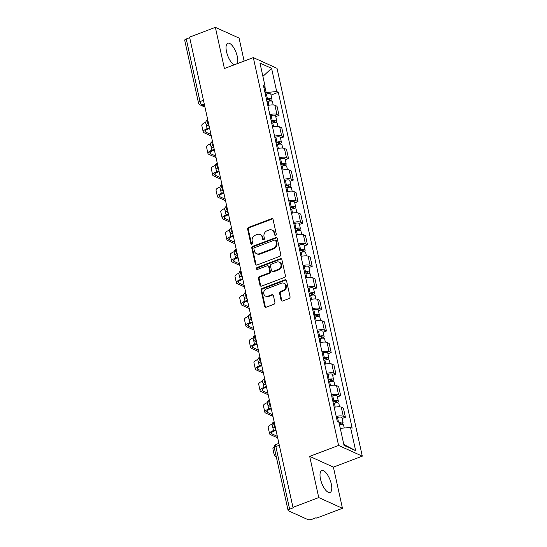 <?xml version="1.0" encoding="UTF-8"?>
<svg xmlns="http://www.w3.org/2000/svg" width="547" height="547" viewBox="0 0 547 547"><rect width="100%" height="100%" fill="white"/><g stroke="black" fill="none" stroke-linecap="round" stroke-linejoin="round"><path stroke-width="0.82" d="M275.572 235.272A1.032 0.889 -65.6 0 0 276.256 233.986L273.09 219.573A1.47 1.272 -65.6 0 0 271.517 218.697L248.618 227.374A1.47 1.272 -65.6 0 0 247.647 229.214L250.813 243.627A1.032 0.889 -65.6 0 0 252.598 242.95L252.188 241.09A4.711 4.061 -65.6 0 1 255.305 235.203L257.213 234.478A4.711 4.061 -65.6 0 1 260.105 234.526A4.711 4.061 -65.6 0 1 262.239 237.275L262.642 239.142A1.032 0.889 -65.6 0 0 264.427 238.471L264.016 236.605A4.711 4.061 -65.6 0 1 267.134 230.718L269.042 229.993A4.711 4.061 -65.6 0 1 271.941 230.048A4.711 4.061 -65.6 0 1 274.068 232.796L274.478 234.663A1.032 0.889 -65.6 0 0 275.572 235.272M331.284 483.958A11.699 4.472 69.2 0 0 321.745 470.577A11.699 4.472 69.2 0 0 320.501 479.076A11.699 4.472 69.2 0 0 330.039 492.457A11.699 4.472 69.2 0 0 331.284 483.958M237.364 63.63A11.699 4.472 69.2 0 0 237.323 56.587A11.699 4.472 69.2 0 0 227.778 43.206A11.699 4.472 69.2 0 0 226.533 51.698A11.699 4.472 69.2 0 0 234.143 64.854M281.076 300.098A1.47 1.272 -65.6 0 0 282.649 300.973L289.069 298.539A1.47 1.272 -65.6 0 0 290.047 296.7L286.525 280.686A1.47 1.272 -65.6 0 0 284.953 279.818L262.061 288.495A1.47 1.272 -65.6 0 0 261.083 290.334L264.604 306.341A1.47 1.272 -65.6 0 0 266.177 307.216L273.931 304.276A1.47 1.272 -65.6 0 0 274.909 302.436L273.404 295.585A1.47 1.272 -65.6 0 0 271.832 294.71L267.982 296.166A3.938 3.398 -65.6 0 1 265.562 296.125A3.938 3.398 -65.6 0 1 263.716 292.481A3.938 3.398 -65.6 0 1 266.389 288.912L281.459 283.196A3.938 3.398 -65.6 0 1 283.886 283.237A3.938 3.398 -65.6 0 1 285.725 286.888A3.938 3.398 -65.6 0 1 283.059 290.457L280.543 291.407A1.47 1.272 -65.6 0 0 279.572 293.247L281.076 300.098L281.767 300.412A1.47 1.272 -65.6 0 0 282.115 301.055M338.586 445.429L309.691 456.383L318.744 497.572L292.953 507.342L189.57 37.128L215.361 27.35L224.414 68.539L253.316 57.585L338.586 445.429L362.299 456.164L277.028 68.327L253.316 57.585M279.79 256.345A1.47 1.272 -65.6 0 0 280.768 254.505L277.247 238.499A1.47 1.272 -65.6 0 0 275.674 237.624L252.782 246.3A1.47 1.272 -65.6 0 0 251.805 248.14L255.326 264.146A1.47 1.272 -65.6 0 0 256.899 265.022L279.79 256.345M281.883 259.593L285.404 275.599A1.47 1.272 -65.6 0 1 284.433 277.438L261.534 286.122A1.47 1.272 -65.6 0 1 259.969 285.247L258.457 278.396A1.47 1.272 -65.6 0 1 259.435 276.556L268.721 273.035A1.47 1.272 -65.6 0 0 269.692 271.196L268.693 266.649A1.47 1.272 -65.6 0 0 267.121 265.774L257.452 269.439A1.032 0.889 -65.6 0 1 257.035 267.545L280.317 258.717A1.47 1.272 -65.6 0 1 281.883 259.593M318.744 497.572L342.456 508.307L316.672 518.084L315.981 517.77L311.961 519.294A3.002 0.991 167.6 0 1 307.988 519.65L288.419 510.789A3.002 0.991 167.6 0 1 288.084 510.454L274.314 447.836A3.002 0.991 -12.4 0 1 275.866 446.564L289.63 509.182A3.002 0.991 167.6 0 0 288.084 510.454M244.126 61.066L239.073 38.092L215.361 27.35M342.456 508.307L333.403 467.117L362.299 456.164M292.953 507.342L293.65 507.657L289.63 509.182M203.457 100.272L200.011 101.571A3.002 0.991 -12.4 0 0 198.465 102.843L184.701 40.232A3.002 0.991 -12.4 0 1 186.247 38.96L200.011 101.571A3.002 1.149 69.2 0 0 202 104.962L204.763 106.214M189.686 37.654L186.247 38.96M269.835 114.617A6.899 2.284 -12.4 0 1 276.932 114.439L274.929 105.311A6.899 2.284 167.6 0 0 267.832 105.496M274.929 105.311L277.035 106.268L279.038 115.39L275.777 116.627M276.932 114.439L279.038 115.39M280.515 138.193L283.784 136.955L281.773 127.834L279.667 126.877A6.899 2.284 167.6 0 0 272.57 127.054M274.58 136.176A6.899 2.284 -12.4 0 1 281.671 135.998L283.784 136.955M285.26 159.751L288.522 158.514L286.519 149.393L284.406 148.435A6.899 2.284 167.6 0 0 277.315 148.62M279.319 157.741A6.899 2.284 -12.4 0 1 286.416 157.563L288.522 158.514M289.999 181.317L293.26 180.079L291.257 170.958L289.151 170.001A6.899 2.284 167.6 0 0 282.054 170.179M284.057 179.3A6.899 2.284 -12.4 0 1 291.154 179.122L293.26 180.079M294.737 202.875L298.006 201.638L295.995 192.517L293.889 191.559A6.899 2.284 167.6 0 0 286.792 191.744M288.802 200.865A6.899 2.284 -12.4 0 1 295.893 200.687L298.006 201.638M299.482 224.441L302.744 223.203L300.741 214.082L298.628 213.125A6.899 2.284 167.6 0 0 291.537 213.303M293.541 222.424A6.899 2.284 -12.4 0 1 300.638 222.246L302.744 223.203M304.221 246L307.482 244.762L305.479 235.641L303.373 234.684A6.899 2.284 167.6 0 0 296.276 234.868M298.279 243.989A6.899 2.284 -12.4 0 1 305.376 243.812L307.482 244.762M308.966 267.565L312.228 266.327L310.217 257.206L308.111 256.249A6.899 2.284 167.6 0 0 301.014 256.427M303.024 265.548A6.899 2.284 -12.4 0 1 310.115 265.37L312.228 266.327M313.704 289.124L316.966 287.886L314.963 278.765L312.85 277.808A6.899 2.284 167.6 0 0 305.759 277.992M307.763 287.113A6.899 2.284 -12.4 0 1 314.86 286.936L316.966 287.886M318.443 310.689L321.704 309.452L319.701 300.33L317.595 299.373A6.899 2.284 167.6 0 0 310.498 299.551M312.501 308.672A6.899 2.284 -12.4 0 1 319.598 308.494L321.704 309.452M323.188 332.248L326.45 331.01L324.439 321.889L322.333 320.932A6.899 2.284 167.6 0 0 315.236 321.116M317.246 330.238A6.899 2.284 -12.4 0 1 324.337 330.06L326.45 331.01M327.926 353.813L331.188 352.576L329.185 343.454L327.072 342.497A6.899 2.284 167.6 0 0 319.981 342.675M321.985 351.796A6.899 2.284 -12.4 0 1 329.082 351.618L331.188 352.576M332.665 375.372L335.933 374.134L333.923 365.013L331.817 364.056A6.899 2.284 167.6 0 0 324.72 364.24M326.723 373.362A6.899 2.284 -12.4 0 1 333.82 373.184L335.933 374.134M337.41 396.937L340.672 395.7L338.668 386.579L336.555 385.621A6.899 2.284 167.6 0 0 329.458 385.799M331.468 394.92A6.899 2.284 -12.4 0 1 338.559 394.743L340.672 395.7M342.148 418.496L345.41 417.258L343.407 408.137L341.294 407.187A6.899 2.284 167.6 0 0 334.203 407.365M336.207 416.486A6.899 2.284 -12.4 0 1 343.304 416.308L345.41 417.258M265.069 92.928L266.163 92.511L264.857 86.597M263.948 87.814L265.076 86.31L259.969 63.09L271.585 68.348L276.693 91.568L266.163 92.511M340.282 428.363L350.538 427.439L352.165 428.178L278.32 92.306L276.693 91.568M350.538 427.439L355.646 450.66L344.029 445.402L338.921 422.181L337.301 421.443L263.449 85.571L265.076 86.31M309.691 456.383L333.403 467.117M271.038 95.069L278.32 92.306M271.585 68.348L262.902 76.402M343.817 444.451L355.646 450.66M275.326 235.326A1.032 0.889 -65.6 0 1 275.168 234.971L274.758 233.111A4.711 4.061 -65.6 0 0 272.632 230.355L271.941 230.048M260.105 234.526L260.803 234.841A4.711 4.061 -65.6 0 1 262.929 237.589L263.339 239.456A1.032 0.889 -65.6 0 0 263.497 239.812M272.741 218.93A1.47 1.272 -65.6 0 0 272.208 219.005L249.309 227.689A1.47 1.272 -65.6 0 0 248.338 229.528L251.504 243.941A1.032 0.889 -65.6 0 0 251.668 244.297M276.898 237.856A1.47 1.272 -65.6 0 0 276.372 237.931L253.473 246.615A1.47 1.272 -65.6 0 0 252.502 248.454L256.017 264.461A1.47 1.272 -65.6 0 0 256.365 265.104M275.797 240.666A1.032 0.889 -65.6 0 0 274.697 240.051L254.601 247.668A1.032 0.889 -65.6 0 0 253.917 248.953L254.348 250.923A4.711 4.061 -65.6 0 0 256.475 253.671A4.711 4.061 -65.6 0 0 259.374 253.719L273.11 248.516A4.711 4.061 -65.6 0 0 276.228 242.629L275.797 240.666L276.488 240.974A1.032 0.889 -65.6 0 0 276.023 240.372L275.332 240.065M256.475 253.671L257.165 253.986A4.711 4.061 -65.6 0 0 260.064 254.034L259.374 253.719M276.488 240.974L276.919 242.943A4.711 4.061 -65.6 0 1 273.801 248.83L260.064 254.034M268.03 265.794L268.721 266.102A1.47 1.272 -65.6 0 1 269.384 266.963L270.382 271.51A1.47 1.272 -65.6 0 1 269.411 273.35L260.126 276.871A1.47 1.272 -65.6 0 0 259.148 278.703L260.659 285.555A1.47 1.272 -65.6 0 0 261.001 286.197M281.541 258.95A1.47 1.272 -65.6 0 0 281.008 259.032L257.733 267.852A1.032 0.889 -65.6 0 0 257.206 269.493M278.355 269.384A3.938 3.398 -65.6 0 0 281.021 265.815A3.938 3.398 -65.6 0 0 279.182 262.163A3.938 3.398 -65.6 0 0 276.761 262.122L271.449 264.139A1.47 1.272 -65.6 0 0 270.471 265.979L271.476 270.519A1.47 1.272 -65.6 0 0 273.042 271.394L278.355 269.384L279.045 269.698A3.938 3.398 -65.6 0 0 281.712 266.129A3.938 3.398 -65.6 0 0 279.873 262.478L279.182 262.163M272.139 271.38L272.83 271.695A1.47 1.272 -65.6 0 0 273.732 271.709L273.042 271.394M279.045 269.698L273.732 271.709M283.886 283.237L284.577 283.551A3.938 3.398 -65.6 0 1 286.416 287.196A3.938 3.398 -65.6 0 1 283.749 290.772L281.233 291.722A1.47 1.272 -65.6 0 0 280.262 293.561L281.767 300.412M265.562 296.125L266.252 296.44A3.938 3.398 -65.6 0 0 268.673 296.481L267.982 296.166M273.056 294.942A1.47 1.272 -65.6 0 0 272.522 295.024L268.673 296.481M286.177 280.05A1.47 1.272 -65.6 0 0 285.643 280.126L262.751 288.809A1.47 1.272 -65.6 0 0 261.774 290.648L265.295 306.655A1.47 1.272 -65.6 0 0 265.644 307.298M266.984 101.626L268.003 101.345A3.747 1.244 -12.4 0 1 272.474 101.619L273.206 104.928M266.608 99.91L267.907 99.554A1.798 0.595 -12.4 0 1 270.054 99.691A1.798 0.595 -12.4 0 1 269.131 100.45L269.268 101.079M205.768 122.296L205.706 122.316A7.576 2.509 167.6 0 0 201.802 125.523L203.197 131.882A7.576 2.509 167.6 0 0 204.052 132.736L211.313 136.025M209.501 127.766L207.108 128.675A7.576 2.509 167.6 0 0 203.197 131.882M266.464 99.274L267.483 98.993A3.747 1.244 -12.4 0 1 271.962 99.267A3.747 1.244 -12.4 0 1 270.027 100.86L270.054 100.99M265.37 94.296L266.389 94.022A3.747 1.244 -12.4 0 1 270.868 94.296L271.962 99.267M210.971 134.473L205.734 132.1A5.627 1.867 -12.4 0 1 205.104 131.465A5.627 1.867 -12.4 0 1 208.004 129.085L209.651 128.456M268.892 99.383L269.131 100.45L270.027 100.86M271.722 123.184L272.741 122.911A3.747 1.244 -12.4 0 1 277.22 123.178L277.944 126.494M271.346 121.475L272.645 121.119A1.798 0.595 -12.4 0 1 274.799 121.249A1.798 0.595 -12.4 0 1 273.869 122.015L274.006 122.637M210.506 143.854L210.445 143.882A7.576 2.509 167.6 0 0 206.54 147.088L207.942 153.447A7.576 2.509 167.6 0 0 208.79 154.302L216.058 157.591M214.239 149.331L211.846 150.24A7.576 2.509 167.6 0 0 207.942 153.447M271.203 120.839L272.221 120.559A3.747 1.244 -12.4 0 1 276.7 120.832A3.747 1.244 -12.4 0 1 274.765 122.419L274.799 122.549M270.109 115.861L271.127 115.581A3.747 1.244 -12.4 0 1 275.606 115.855L276.7 120.832M215.716 156.032L210.479 153.659A5.627 1.867 -12.4 0 1 209.843 153.03A5.627 1.867 -12.4 0 1 212.742 150.644L214.39 150.022M273.637 120.949L273.869 122.015L274.765 122.419M276.461 144.75L277.479 144.47A3.747 1.244 -12.4 0 1 281.958 144.743L282.69 148.052M276.085 143.034L277.391 142.678A1.798 0.595 -12.4 0 1 279.538 142.815A1.798 0.595 -12.4 0 1 278.608 143.574L278.744 144.203M215.251 165.42L215.19 165.44A7.576 2.509 167.6 0 0 211.286 168.647L212.68 175.006A7.576 2.509 167.6 0 0 213.535 175.86L220.797 179.149M218.985 170.89L216.585 171.799A7.576 2.509 167.6 0 0 212.68 175.006M275.948 142.398L276.967 142.117A3.747 1.244 -12.4 0 1 281.445 142.391A3.747 1.244 -12.4 0 1 279.51 143.984L279.538 144.114M274.854 137.42L275.873 137.147A3.747 1.244 -12.4 0 1 280.351 137.42L281.445 142.391M220.455 177.597L215.217 175.225A5.627 1.867 -12.4 0 1 214.581 174.589A5.627 1.867 -12.4 0 1 217.487 172.209L219.135 171.58M278.375 142.507L278.608 143.574L279.51 143.984M281.206 166.309L282.225 166.035A3.747 1.244 -12.4 0 1 286.696 166.302L287.428 169.618M280.83 164.599L282.129 164.244A1.798 0.595 -12.4 0 1 284.276 164.374A1.798 0.595 -12.4 0 1 283.353 165.139L283.49 165.762M219.99 186.978L219.928 187.006A7.576 2.509 167.6 0 0 216.024 190.212L217.419 196.571A7.576 2.509 167.6 0 0 218.274 197.426L225.542 200.715M223.723 192.455L221.33 193.364A7.576 2.509 167.6 0 0 217.419 196.571M280.686 163.963L281.705 163.683A3.747 1.244 -12.4 0 1 286.184 163.956A3.747 1.244 -12.4 0 1 284.249 165.543L284.276 165.673M279.592 158.986L280.611 158.705A3.747 1.244 -12.4 0 1 285.09 158.979L286.184 163.956M225.193 199.156L219.962 196.783A5.627 1.867 -12.4 0 1 219.326 196.154A5.627 1.867 -12.4 0 1 222.226 193.768L223.873 193.146M283.114 164.073L283.353 165.139L284.249 165.543M285.944 187.874L286.963 187.594A3.747 1.244 -12.4 0 1 291.442 187.867L292.166 191.177M285.568 186.158L286.867 185.802A1.798 0.595 -12.4 0 1 289.021 185.939A1.798 0.595 -12.4 0 1 288.091 186.698L288.228 187.327M224.728 208.544L224.667 208.564A7.576 2.509 167.6 0 0 220.762 211.771L222.164 218.13A7.576 2.509 167.6 0 0 223.012 218.985L230.28 222.273M228.461 214.014L226.068 214.923A7.576 2.509 167.6 0 0 222.164 218.13M285.425 185.522L286.443 185.242A3.747 1.244 -12.4 0 1 290.922 185.515A3.747 1.244 -12.4 0 1 288.987 187.108L289.021 187.238M284.331 180.544L285.349 180.271A3.747 1.244 -12.4 0 1 289.828 180.544L290.922 185.515M229.938 220.721L224.701 218.349A5.627 1.867 -12.4 0 1 224.065 217.713A5.627 1.867 -12.4 0 1 226.964 215.333L228.612 214.704M287.859 185.631L288.091 186.698L288.987 187.108M290.683 209.433L291.701 209.159A3.747 1.244 -12.4 0 1 296.18 209.426L296.912 212.742M290.307 207.723L291.613 207.368A1.798 0.595 -12.4 0 1 293.76 207.498A1.798 0.595 -12.4 0 1 292.83 208.263L292.973 208.886M229.473 230.102L229.412 230.13A7.576 2.509 167.6 0 0 225.508 233.337L226.902 239.695A7.576 2.509 167.6 0 0 227.757 240.55L235.019 243.839M233.207 235.579L230.807 236.489A7.576 2.509 167.6 0 0 226.902 239.695M290.17 207.087L291.189 206.807A3.747 1.244 -12.4 0 1 295.667 207.081A3.747 1.244 -12.4 0 1 293.732 208.667L293.76 208.797M289.076 202.11L290.095 201.829A3.747 1.244 -12.4 0 1 294.573 202.103L295.667 207.081M234.677 242.28L229.439 239.907A5.627 1.867 -12.4 0 1 228.81 239.278A5.627 1.867 -12.4 0 1 231.709 236.892L233.357 236.27M292.597 207.197L292.83 208.263L293.732 208.667M295.428 230.998L296.447 230.718A3.747 1.244 -12.4 0 1 300.925 230.991L301.65 234.301M295.052 229.282L296.351 228.926A1.798 0.595 -12.4 0 1 298.498 229.063A1.798 0.595 -12.4 0 1 297.575 229.822L297.712 230.451M234.212 251.668L234.15 251.688A7.576 2.509 167.6 0 0 230.246 254.895L231.641 261.254A7.576 2.509 167.6 0 0 232.496 262.109L239.764 265.398M237.945 257.138L235.552 258.047A7.576 2.509 167.6 0 0 231.641 261.254M294.908 228.646L295.927 228.366A3.747 1.244 -12.4 0 1 300.406 228.639A3.747 1.244 -12.4 0 1 298.471 230.232L298.498 230.362M293.814 223.668L294.833 223.395A3.747 1.244 -12.4 0 1 299.312 223.668L300.406 228.639M239.415 263.845L234.184 261.473A5.627 1.867 -12.4 0 1 233.548 260.837A5.627 1.867 -12.4 0 1 236.448 258.457L238.095 257.828M297.336 228.755L297.575 229.822L298.471 230.232M300.166 252.557L301.185 252.283A3.747 1.244 -12.4 0 1 305.664 252.557L306.388 255.866M299.79 250.847L301.089 250.492A1.798 0.595 -12.4 0 1 303.243 250.622A1.798 0.595 -12.4 0 1 302.313 251.388L302.45 252.01M238.95 273.226L238.895 273.254A7.576 2.509 167.6 0 0 234.984 276.461L236.386 282.82A7.576 2.509 167.6 0 0 237.241 283.674L244.502 286.963M242.683 278.703L240.29 279.613A7.576 2.509 167.6 0 0 236.386 282.82M299.647 250.211L300.665 249.931A3.747 1.244 -12.4 0 1 305.144 250.205A3.747 1.244 -12.4 0 1 303.209 251.791L303.243 251.921M298.553 245.234L299.571 244.953A3.747 1.244 -12.4 0 1 304.05 245.227L305.144 250.205M244.16 285.404L238.923 283.031A5.627 1.867 -12.4 0 1 238.287 282.402A5.627 1.867 -12.4 0 1 241.186 280.016L242.834 279.394M302.081 250.321L302.313 251.388L303.209 251.791M304.905 274.122L305.923 273.842A3.747 1.244 -12.4 0 1 310.402 274.115L311.134 277.425M304.529 272.413L305.835 272.05A1.798 0.595 -12.4 0 1 307.982 272.187A1.798 0.595 -12.4 0 1 307.052 272.946L307.195 273.575M243.695 294.792L243.634 294.812A7.576 2.509 167.6 0 0 239.73 298.019L241.124 304.378A7.576 2.509 167.6 0 0 241.979 305.233L249.241 308.522M247.429 300.262L245.029 301.171A7.576 2.509 167.6 0 0 241.124 304.378M304.392 271.77L305.411 271.49A3.747 1.244 -12.4 0 1 309.889 271.763A3.747 1.244 -12.4 0 1 307.954 273.356L307.982 273.486M303.298 266.792L304.317 266.519A3.747 1.244 -12.4 0 1 308.795 266.792L309.889 271.763M248.899 306.97L243.661 304.597A5.627 1.867 -12.4 0 1 243.032 303.961A5.627 1.867 -12.4 0 1 245.931 301.582L247.579 300.953M306.819 271.88L307.052 272.946L307.954 273.356M309.65 295.681L310.669 295.407A3.747 1.244 -12.4 0 1 315.147 295.681L315.872 298.99M309.274 293.971L310.573 293.616A1.798 0.595 -12.4 0 1 312.72 293.746A1.798 0.595 -12.4 0 1 311.797 294.512L311.934 295.134M248.434 316.351L248.372 316.378A7.576 2.509 167.6 0 0 244.468 319.585L245.863 325.944A7.576 2.509 167.6 0 0 246.718 326.798L253.986 330.087M252.167 321.827L249.774 322.737A7.576 2.509 167.6 0 0 245.863 325.944M309.13 293.336L310.149 293.055A3.747 1.244 -12.4 0 1 314.628 293.329A3.747 1.244 -12.4 0 1 312.693 294.915L312.72 295.045M308.036 288.358L309.055 288.078A3.747 1.244 -12.4 0 1 313.534 288.351L314.628 293.329M253.644 328.528L248.406 326.156A5.627 1.867 -12.4 0 1 247.77 325.527A5.627 1.867 -12.4 0 1 250.67 323.14L252.317 322.518M311.558 293.445L311.797 294.512L312.693 294.915M314.388 317.246L315.407 316.966A3.747 1.244 -12.4 0 1 319.886 317.239L320.61 320.549M314.012 315.537L315.318 315.175A1.798 0.595 -12.4 0 1 317.465 315.311A1.798 0.595 -12.4 0 1 316.535 316.07L316.672 316.699M253.172 337.916L253.117 337.937A7.576 2.509 167.6 0 0 249.206 341.143L250.608 347.502A7.576 2.509 167.6 0 0 251.463 348.357L258.724 351.646M256.905 343.386L254.512 344.295A7.576 2.509 167.6 0 0 250.608 347.502M313.869 314.894L314.894 314.614A3.747 1.244 -12.4 0 1 319.366 314.887A3.747 1.244 -12.4 0 1 317.438 316.481L317.465 316.61M312.775 309.917L313.8 309.643A3.747 1.244 -12.4 0 1 318.272 309.917L319.366 314.887M258.382 350.094L253.145 347.721A5.627 1.867 -12.4 0 1 252.509 347.085A5.627 1.867 -12.4 0 1 255.408 344.706L257.063 344.077M316.303 315.004L316.535 316.07L317.438 316.481M319.127 338.805L320.145 338.531A3.747 1.244 -12.4 0 1 324.624 338.805L325.356 342.114M318.751 337.096L320.057 336.74A1.798 0.595 -12.4 0 1 322.204 336.87A1.798 0.595 -12.4 0 1 321.274 337.636L321.417 338.258M257.917 359.482L257.856 359.502A7.576 2.509 167.6 0 0 253.952 362.709L255.346 369.068A7.576 2.509 167.6 0 0 256.201 369.922L263.463 373.211M261.651 364.952L259.251 365.861A7.576 2.509 167.6 0 0 255.346 369.068M318.614 336.46L319.633 336.179A3.747 1.244 -12.4 0 1 324.111 336.453A3.747 1.244 -12.4 0 1 322.176 338.039L322.204 338.169M317.52 331.482L318.539 331.202A3.747 1.244 -12.4 0 1 323.017 331.475L324.111 336.453M263.121 371.652L257.883 369.28A5.627 1.867 -12.4 0 1 257.254 368.651A5.627 1.867 -12.4 0 1 260.153 366.264L261.801 365.642M321.041 336.569L321.274 337.636L322.176 338.039M323.872 360.37L324.891 360.09A3.747 1.244 -12.4 0 1 329.369 360.364L330.094 363.673M323.496 358.661L324.795 358.299A1.798 0.595 -12.4 0 1 326.949 358.435A1.798 0.595 -12.4 0 1 326.019 359.194L326.156 359.823M262.656 381.04L262.594 381.061A7.576 2.509 167.6 0 0 258.69 384.267L260.085 390.626A7.576 2.509 167.6 0 0 260.94 391.481L268.208 394.77M266.389 386.51L263.996 387.42A7.576 2.509 167.6 0 0 260.085 390.626M323.352 358.018L324.371 357.738A3.747 1.244 -12.4 0 1 328.85 358.012A3.747 1.244 -12.4 0 1 326.915 359.605L326.942 359.735M322.258 353.041L323.277 352.767A3.747 1.244 -12.4 0 1 327.756 353.041L328.85 358.012M267.866 393.218L262.628 390.845A5.627 1.867 -12.4 0 1 261.992 390.209A5.627 1.867 -12.4 0 1 264.892 387.83L266.539 387.201M325.786 358.128L326.019 359.194L326.915 359.605M328.61 381.929L329.629 381.656A3.747 1.244 -12.4 0 1 334.108 381.929L334.832 385.238M328.234 380.22L329.54 379.864A1.798 0.595 -12.4 0 1 331.687 379.994A1.798 0.595 -12.4 0 1 330.757 380.76L330.894 381.382M267.394 402.606L267.339 402.626A7.576 2.509 167.6 0 0 263.428 405.833L264.83 412.192A7.576 2.509 167.6 0 0 265.685 413.047L272.946 416.335M271.127 408.076L268.734 408.985A7.576 2.509 167.6 0 0 264.83 412.192M328.091 379.584L329.116 379.303A3.747 1.244 -12.4 0 1 333.588 379.577A3.747 1.244 -12.4 0 1 331.66 381.163L331.687 381.293M326.997 374.606L328.022 374.326A3.747 1.244 -12.4 0 1 332.494 374.599L333.588 379.577M272.604 414.776L267.367 412.404A5.627 1.867 -12.4 0 1 266.731 411.775A5.627 1.867 -12.4 0 1 269.63 409.388L271.285 408.766M330.525 379.693L330.757 380.76L331.66 381.163M333.349 403.495L334.367 403.214A3.747 1.244 -12.4 0 1 338.846 403.488L339.578 406.797M332.973 401.785L334.279 401.423A1.798 0.595 -12.4 0 1 336.426 401.56A1.798 0.595 -12.4 0 1 335.496 402.318L335.639 402.948M272.139 424.164L272.078 424.185A7.576 2.509 167.6 0 0 268.174 427.392L269.568 433.75A7.576 2.509 167.6 0 0 270.423 434.605L277.685 437.894M275.873 429.634L273.473 430.544A7.576 2.509 167.6 0 0 269.568 433.75M332.836 401.142L333.855 400.862A3.747 1.244 -12.4 0 1 338.333 401.136A3.747 1.244 -12.4 0 1 336.398 402.729L336.426 402.859M331.742 396.165L332.761 395.891A3.747 1.244 -12.4 0 1 337.239 396.165L338.333 401.136M277.343 436.342L272.105 433.969A5.627 1.867 -12.4 0 1 271.476 433.333A5.627 1.867 -12.4 0 1 274.375 430.954L276.023 430.325M335.263 401.252L335.496 402.318L336.398 402.729M339.475 424.684A3.747 1.244 -12.4 0 1 343.591 425.053L344.241 428.007M339.099 422.968A1.798 0.595 -12.4 0 1 341.171 423.118A1.798 0.595 -12.4 0 1 340.241 423.884L340.378 424.506M336.48 417.73L337.499 417.45A3.747 1.244 -12.4 0 1 341.978 417.723L343.072 422.701A3.747 1.244 -12.4 0 1 341.137 424.287L341.164 424.417M338.955 422.332A3.747 1.244 -12.4 0 1 343.072 422.701M340.008 422.817L340.241 423.884L341.137 424.287M275.551 453.456A7.576 2.509 167.6 0 0 274.307 455.316A7.576 2.509 167.6 0 0 275.162 456.171L276.256 456.663M274.252 447.029A7.576 2.509 167.6 0 0 272.912 448.957L274.307 455.316M204.298 104.094L202 104.962A3.002 2.585 -65.6 0 1 200.154 104.935L204.961 107.109M338.559 394.743L336.555 385.621M333.82 373.184L331.817 364.056M329.082 351.618L327.072 342.497M324.337 330.06L322.333 320.932M319.598 308.494L317.595 299.373M314.86 286.936L312.85 277.808M310.115 265.37L308.111 256.249M305.376 243.812L303.373 234.684M300.638 222.246L298.628 213.125M295.893 200.687L293.889 191.559M291.154 179.122L289.151 170.001M286.416 157.563L284.406 148.435M281.671 135.998L279.667 126.877M343.304 416.308L341.294 407.187M207.778 119.93L207.662 119.978A3.002 1.149 69.2 0 0 207.375 122.296A3.002 1.149 69.2 0 0 208.954 125.284M209.029 125.639A3.002 2.585 114.4 0 1 207.491 125.509L209.173 126.275M212.516 141.495L212.407 141.536A3.002 1.149 69.2 0 0 212.12 143.861A3.002 1.149 69.2 0 0 213.692 146.849M217.262 163.054L217.145 163.102A3.002 1.149 69.2 0 0 216.858 165.42A3.002 1.149 69.2 0 0 218.438 168.408M222 184.619L221.884 184.66A3.002 1.149 69.2 0 0 221.597 186.985A3.002 1.149 69.2 0 0 223.176 189.973M226.738 206.178L226.629 206.226A3.002 1.149 69.2 0 0 226.342 208.544A3.002 1.149 69.2 0 0 227.914 211.532M231.484 227.743L231.367 227.784A3.002 1.149 69.2 0 0 231.08 230.109A3.002 1.149 69.2 0 0 232.66 233.097M236.222 249.302L236.106 249.35A3.002 1.149 69.2 0 0 235.825 251.668A3.002 1.149 69.2 0 0 237.398 254.656M240.96 270.868L240.851 270.909A3.002 1.149 69.2 0 0 240.564 273.233A3.002 1.149 69.2 0 0 242.143 276.221M245.706 292.426L245.589 292.474A3.002 1.149 69.2 0 0 245.302 294.792A3.002 1.149 69.2 0 0 246.882 297.78M250.444 313.992L250.328 314.033A3.002 1.149 69.2 0 0 250.047 316.357A3.002 1.149 69.2 0 0 251.62 319.345M255.182 335.55L255.073 335.598A3.002 1.149 69.2 0 0 254.786 337.916A3.002 1.149 69.2 0 0 256.365 340.904M259.928 357.116L259.811 357.157A3.002 1.149 69.2 0 0 259.524 359.482A3.002 1.149 69.2 0 0 261.104 362.47M264.666 378.674L264.55 378.722A3.002 1.149 69.2 0 0 264.269 381.04A3.002 1.149 69.2 0 0 265.842 384.028M269.404 400.24L269.295 400.281A3.002 1.149 69.2 0 0 269.008 402.606A3.002 1.149 69.2 0 0 270.587 405.594M274.15 421.799L274.033 421.846A3.002 1.149 69.2 0 0 273.746 424.164A3.002 1.149 69.2 0 0 275.326 427.152M213.774 147.198A3.002 2.585 114.4 0 1 212.229 147.075L213.911 147.834M218.513 168.763A3.002 2.585 114.4 0 1 216.968 168.633L218.656 169.399M223.251 190.322A3.002 2.585 114.4 0 1 221.713 190.199L223.395 190.958M227.996 211.887A3.002 2.585 114.4 0 1 226.451 211.757L228.133 212.523M232.735 233.446A3.002 2.585 114.4 0 1 231.196 233.323L232.878 234.082M237.473 255.011A3.002 2.585 114.4 0 1 235.935 254.881L237.617 255.647M242.218 276.57A3.002 2.585 114.4 0 1 240.673 276.447L242.355 277.206M246.957 298.136A3.002 2.585 114.4 0 1 245.418 298.006L247.1 298.771M251.702 319.694A3.002 2.585 114.4 0 1 250.157 319.571L251.839 320.33M256.44 341.26A3.002 2.585 114.4 0 1 254.895 341.13L256.577 341.896M261.179 362.818A3.002 2.585 114.4 0 1 259.64 362.695L261.322 363.454M265.924 384.384A3.002 2.585 114.4 0 1 264.379 384.261L266.061 385.02M270.662 405.949A3.002 2.585 114.4 0 1 269.117 405.819L270.799 406.578M275.401 427.508A3.002 2.585 114.4 0 1 273.862 427.385L275.544 428.144M279.305 445.265L275.866 446.564A3.002 1.149 69.2 0 1 276.18 444.39A3.002 3.002 0 0 0 274.314 447.836M274.758 233.111L274.068 232.796M263.339 239.456L262.642 239.142M262.929 237.589L262.239 237.275M251.504 243.941L250.813 243.627M248.338 229.528L247.647 229.214M249.309 227.689L248.618 227.374M272.208 219.005L271.517 218.697M275.168 234.971L274.478 234.663M256.017 264.461L255.326 264.146M252.502 248.454L251.805 248.14M253.473 246.615L252.782 246.3M276.372 237.931L275.674 237.624M273.801 248.83L273.11 248.516M276.919 242.943L276.228 242.629M260.659 285.555L259.969 285.247M259.148 278.703L258.457 278.396M260.126 276.871L259.435 276.556M269.411 273.35L268.721 273.035M270.382 271.51L269.692 271.196M269.384 266.963L268.693 266.649M257.733 267.852L257.035 267.545M281.008 259.032L280.317 258.717M280.262 293.561L279.572 293.247M281.233 291.722L280.543 291.407M283.749 290.772L283.059 290.457M272.522 295.024L271.832 294.71M265.295 306.655L264.604 306.341M261.774 290.648L261.083 290.334M262.751 288.809L262.061 288.495M285.643 280.126L284.953 279.818M268.003 101.345L268.864 105.256M206.144 124.306L207.108 128.675M266.389 94.022L267.483 98.993M205.412 130.624L205.734 132.1M272.741 122.911L273.603 126.822M210.882 145.864L211.846 150.24M271.127 115.581L272.221 120.559M210.151 152.182L210.479 153.659M277.479 144.47L278.341 148.387M215.627 167.43L216.585 171.799M275.873 137.147L276.967 142.117M214.896 173.748L215.217 175.225M282.225 166.035L283.086 169.946M220.366 188.988L221.33 193.364M280.611 158.705L281.705 163.683M219.634 195.306L219.962 196.783M286.963 187.594L287.825 191.512M225.104 210.554L226.068 214.923M285.349 180.271L286.443 185.242M224.373 216.872L224.701 218.349M291.701 209.159L292.563 213.07M229.849 232.113L230.807 236.489M290.095 201.829L291.189 206.807M229.118 238.43L229.439 239.907M296.447 230.718L297.308 234.636M234.588 253.678L235.552 258.047M294.833 223.395L295.927 228.366M233.856 259.996L234.184 261.473M301.185 252.283L302.047 256.194M239.326 275.237L240.29 279.613M299.571 244.953L300.665 249.931M238.595 281.555L238.923 283.031M305.923 273.842L306.785 277.76M244.071 296.802L245.029 301.171M304.317 266.519L305.411 271.49M243.34 303.12L243.661 304.597M310.669 295.407L311.53 299.318M248.81 318.361L249.774 322.737M309.055 288.078L310.149 293.055M248.078 324.686L248.406 326.156M315.407 316.966L316.269 320.884M253.548 339.926L254.512 344.295M313.8 309.643L314.894 314.614M252.817 346.244L253.145 347.721M320.145 338.531L321.007 342.443M258.293 361.485L259.251 365.861M318.539 331.202L319.633 336.179M257.562 367.81L257.883 369.28M324.891 360.09L325.752 364.008M263.032 383.05L263.996 387.42M323.277 352.767L324.371 357.738M262.3 389.368L262.628 390.845M329.629 381.656L330.491 385.567M267.77 404.609L268.734 408.985M328.022 374.326L329.116 379.303M267.045 410.934L267.367 412.404M334.367 403.214L335.229 407.132M272.515 426.175L273.473 430.544M332.761 395.891L333.855 400.862M271.784 432.492L272.105 433.969M337.499 417.45L338.497 421.99M207.662 119.978A3.002 3.002 0 0 0 207.491 125.509M212.407 141.536A3.002 3.002 0 0 0 212.229 147.075M217.145 163.102A3.002 3.002 0 0 0 216.968 168.633M221.884 184.66A3.002 3.002 0 0 0 221.713 190.199M226.629 206.226A3.002 3.002 0 0 0 226.451 211.757M231.367 227.784A3.002 3.002 0 0 0 231.196 233.323M236.106 249.35A3.002 3.002 0 0 0 235.935 254.881M240.851 270.909A3.002 3.002 0 0 0 240.673 276.447M245.589 292.474A3.002 3.002 0 0 0 245.418 298.006M250.328 314.033A3.002 3.002 0 0 0 250.157 319.571M255.073 335.598A3.002 3.002 0 0 0 254.895 341.13M259.811 357.157A3.002 3.002 0 0 0 259.64 362.695M264.55 378.722A3.002 3.002 0 0 0 264.379 384.261M269.295 400.281A3.002 3.002 0 0 0 269.117 405.819M274.033 421.846A3.002 3.002 0 0 0 273.862 427.385M278.888 443.364L276.18 444.39M198.465 102.843A3.002 3.002 0 0 0 200.154 104.935"/></g></svg>
